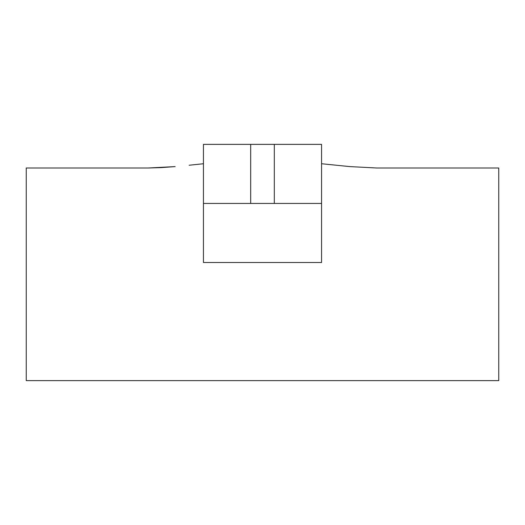 <?xml version="1.0" encoding="UTF-8"?>
<svg xmlns="http://www.w3.org/2000/svg" width="525" height="525" viewBox="0 0 525 525"><rect width="100%" height="100%" fill="white"/><g stroke="black" fill="none" stroke-linecap="round" stroke-linejoin="round"><path stroke-width="0.79" d="M26.25 168L148.129 168L26.25 168L26.25 380.625L498.75 380.625L498.75 168L376.871 168L349.867 166.602L321.562 163.741L349.867 166.602L376.871 168L498.75 168L498.75 380.625L26.25 380.625L26.25 168M161.477 167.6L148.129 168L175.133 166.602L161.477 167.6M189.118 165.237L203.438 163.741L189.118 165.237M321.562 262.5L203.438 262.5L203.438 250.858L203.438 262.5L321.562 262.5L321.562 144.375L274.312 144.375L321.562 144.375L321.562 204.553M203.438 203.438L321.562 203.438L250.688 203.438L250.688 144.375L274.312 144.375L274.312 203.438L274.312 144.375L203.438 144.375L250.688 144.375L250.688 203.438L203.438 203.438L203.438 250.858L203.438 144.375L203.438 203.438"/></g></svg>
